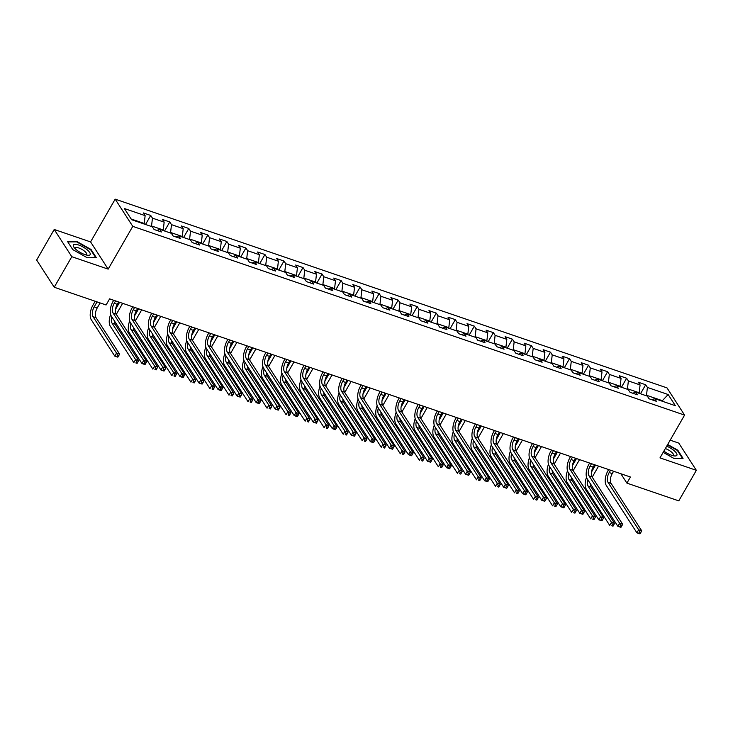 <?xml version="1.0" encoding="UTF-8"?>
<svg xmlns="http://www.w3.org/2000/svg" width="733" height="733" viewBox="0 0 733 733"><rect width="100%" height="100%" fill="white"/><g stroke="black" fill="none" stroke-linecap="round" stroke-linejoin="round"><path stroke-width="1.1" d="M54.215 229.475L71.797 256.697L108.163 269.13L90.58 241.917L54.215 229.475L36.65 260.032L54.233 287.244L106.093 304.983L109.611 298.872L630.435 477.018L626.917 483.129L678.785 500.868L696.35 470.311L678.767 443.099L670.173 440.157M90.58 241.917L115.182 199.147L667.003 387.885L684.585 415.098L132.765 226.36L115.182 199.147M668.148 394.528L647.404 387.427L645.672 384.743L638.351 382.241L640.083 384.926L628.373 380.922L626.633 378.237L619.312 375.727L621.053 378.411L609.334 374.407L607.602 371.723L600.281 369.221L602.013 371.906L590.294 367.893L588.562 365.208L581.242 362.707L582.973 365.391L571.264 361.387L569.523 358.703L562.202 356.192L563.943 358.877L552.224 354.873L550.492 352.188L543.171 349.687L544.903 352.371L533.184 348.358L531.452 345.674L524.132 343.172L525.863 345.857L514.154 341.853L512.413 339.168L505.092 336.658L506.833 339.342L495.114 335.338L493.382 332.654L486.061 330.152L487.793 332.837L476.074 328.824L474.343 326.139L467.022 323.638L468.754 326.322L457.044 322.318L455.303 319.634L447.982 317.132L449.714 319.817L438.004 315.804L436.272 313.119L428.952 310.618L430.683 313.303L418.964 309.299L417.233 306.614L409.912 304.103L411.644 306.788L399.934 302.784L398.193 300.099L390.872 297.598L392.604 300.283L380.894 296.269L379.163 293.585L371.842 291.083L373.573 293.768L361.855 289.764L360.123 287.079L352.802 284.569L354.534 287.254L342.824 283.25L341.083 280.565L333.762 278.064L335.494 280.748L323.784 276.735L322.053 274.05L314.723 271.549L316.464 274.234L304.745 270.23L303.013 267.545L295.692 265.034L297.424 267.719L285.714 263.715L283.973 261.03L276.653 258.529L278.384 261.214L266.675 257.201L264.943 254.516L257.613 252.015L259.354 254.699L247.635 250.695L245.903 248.011L238.582 245.5L240.314 248.185L228.595 244.181L226.863 241.496L219.543 238.995L221.274 241.679L209.565 237.675L207.833 234.991L200.503 232.48L202.244 235.165L190.525 231.161L188.793 228.476L181.472 225.975L183.204 228.659L171.485 224.646L169.754 221.962L162.433 219.46L164.165 222.145L152.455 218.141L150.714 215.456L143.393 212.946L145.134 215.63L124.39 208.538L131.61 219.717L152.354 226.809L154.086 229.493L161.407 232.004L159.675 229.319L171.394 233.323L173.125 236.008L180.446 238.509L178.715 235.824L190.424 239.838L192.165 242.522L199.486 245.024L197.745 242.339L209.464 246.343L211.196 249.028L218.516 251.538L216.785 248.854L228.504 252.858L230.235 255.542L237.556 258.043L235.824 255.359L247.534 259.372L249.275 262.057L256.596 264.558L254.855 261.873L266.574 265.877L268.305 268.562L275.626 271.073L273.895 268.388L285.613 272.392L287.345 275.077L294.666 277.578L292.934 274.893L304.644 278.906L306.385 281.591L313.706 284.092L311.965 281.408L323.684 285.412L325.415 288.096L332.736 290.607L331.004 287.922L342.723 291.926L344.455 294.611L351.776 297.112L350.044 294.428L361.754 298.441L363.495 301.126L370.816 303.627L369.075 300.942L380.794 304.946L382.525 307.631L389.846 310.132L388.114 307.448L399.833 311.461L401.565 314.145L408.886 316.647L407.154 313.962L418.864 317.966L420.605 320.651L427.925 323.161L426.194 320.477L437.903 324.481L439.635 327.165L446.956 329.667L445.224 326.982L456.943 330.995L458.675 333.68L465.996 336.181L464.264 333.497L475.974 337.501L477.714 340.185L485.035 342.696L483.304 340.011L495.013 344.015L496.745 346.7L504.066 349.201L502.334 346.517L514.053 350.53L515.785 353.214L523.105 355.716L521.374 353.031L533.083 357.035L534.824 359.72L542.145 362.23L540.413 359.546L552.123 363.55L553.855 366.234L561.185 368.736L559.444 366.051L571.163 370.064L572.894 372.749L580.215 375.25L578.484 372.566L590.193 376.57L591.934 379.254L599.255 381.765L597.523 379.08L609.233 383.084L610.965 385.769L618.295 388.27L616.554 385.585L628.273 389.589L630.004 392.274L637.325 394.785L635.593 392.1L647.312 396.104L649.044 398.789L656.365 401.29L654.633 398.605L675.377 405.706L668.148 394.528L662.357 400.685L646.497 395.261L646.222 395.738M151.273 226.442L151.539 225.966L163.257 229.979L162.983 230.446M156.908 230.464L159.675 229.319M152.455 218.141L151.539 225.966M164.165 222.145L163.257 229.979M170.303 232.957L170.578 232.48L182.297 236.484L182.022 236.961M175.938 236.97L178.715 235.824M171.485 224.646L170.578 232.48M183.204 228.659L182.297 236.484M189.343 239.462L189.618 238.995L201.328 242.999L201.062 243.475M194.978 243.484L197.745 242.339M190.525 231.161L189.618 238.995M202.244 235.165L201.328 242.999M208.383 245.976L208.648 245.5L220.367 249.504L220.092 249.98M214.018 249.999L216.785 248.854M209.565 237.675L208.648 245.5M221.274 241.679L220.367 249.504M227.413 252.491L227.688 252.015L239.407 256.019L239.132 256.495M233.048 256.504L235.824 255.359M228.595 244.181L227.688 252.015M240.314 248.185L239.407 256.019M246.453 258.996L246.728 258.52L258.437 262.533L258.172 263.01M252.088 263.019L254.855 261.873M247.635 250.695L246.728 258.52M259.354 254.699L258.437 262.533M265.493 265.511L265.758 265.034L277.477 269.038L277.202 269.515M271.128 269.533L273.895 268.388M266.675 257.201L265.758 265.034M278.384 261.214L277.477 269.038M284.523 272.025L284.798 271.549L296.517 275.553L296.242 276.029M290.158 276.039L292.934 274.893M285.714 263.715L284.798 271.549M297.424 267.719L296.517 275.553M303.563 278.531L303.838 278.054L315.547 282.068L315.282 282.535M309.198 282.553L311.965 281.408M304.745 270.23L303.838 278.054M316.464 274.234L315.547 282.068M322.602 285.045L322.877 284.569L334.587 288.573L334.312 289.049M328.237 289.059L331.004 287.922M323.784 276.735L322.877 284.569M335.494 280.748L334.587 288.573M341.633 291.551L341.908 291.083L353.627 295.087L353.352 295.564M347.277 295.573L350.044 294.428M342.824 283.25L341.908 291.083M354.534 287.254L353.627 295.087M360.673 298.065L360.948 297.589L372.657 301.602L372.391 302.069M366.308 302.088L369.075 300.942M361.855 289.764L360.948 297.589M373.573 293.768L372.657 301.602M379.712 304.58L379.987 304.103L391.697 308.107L391.422 308.584M385.347 308.593L388.114 307.448M380.894 296.269L379.987 304.103M392.604 300.283L391.697 308.107M398.743 311.085L399.018 310.618L410.737 314.622L410.462 315.098M404.387 315.108L407.154 313.962M399.934 302.784L399.018 310.618M411.644 306.788L410.737 314.622M417.783 317.6L418.057 317.123L429.767 321.136L429.501 321.604M423.417 321.622L426.194 320.477M418.964 309.299L418.057 317.123M430.683 313.303L429.767 321.136M436.822 324.114L437.097 323.638L448.807 327.642L448.532 328.118M442.457 328.127L445.224 326.982M438.004 315.804L437.097 323.638M449.714 319.817L448.807 327.642M455.853 330.62L456.128 330.143L467.846 334.156L467.572 334.633M461.497 334.642L464.264 333.497M457.044 322.318L456.128 330.143M468.754 326.322L467.846 334.156M474.892 337.134L475.167 336.658L486.877 340.662L486.611 341.138M480.527 341.157L483.304 340.011M476.074 328.824L475.167 336.658M487.793 332.837L486.877 340.662M493.932 343.649L494.207 343.172L505.917 347.176L505.642 347.653M499.567 347.662L502.334 346.517M495.114 335.338L494.207 343.172M506.833 339.342L505.917 347.176M512.963 350.154L513.237 349.678L524.956 353.691L524.681 354.158M518.607 354.176L521.374 353.031M514.154 341.853L513.237 349.678M525.863 345.857L524.956 353.691M532.002 356.669L532.277 356.192L543.996 360.196L543.721 360.673M537.637 360.682L540.413 359.546M533.184 348.358L532.277 356.192M544.903 352.371L543.996 360.196M551.042 363.174L551.317 362.707L563.026 366.711L562.752 367.187M556.677 367.196L559.444 366.051M552.224 354.873L551.317 362.707M563.943 358.877L563.026 366.711M570.082 369.689L570.347 369.212L582.066 373.225L581.791 373.693M575.717 373.711L578.484 372.566M571.264 361.387L570.347 369.212M582.973 365.391L582.066 373.225M589.112 376.203L589.387 375.727L601.106 379.731L600.831 380.207M594.747 380.216L597.523 379.08M590.294 367.893L589.387 375.727M602.013 371.906L601.106 379.731M608.152 382.708L608.427 382.241L620.136 386.245L619.861 386.722M613.787 386.731L616.554 385.585M609.334 374.407L608.427 382.241M621.053 378.411L620.136 386.245M627.191 389.223L627.457 388.747L639.176 392.76L638.901 393.227M632.826 393.245L635.593 392.1M628.373 380.922L627.457 388.747M640.083 384.926L639.176 392.76M662.091 401.162L662.357 400.685L662.834 401.418M651.857 399.751L654.633 398.605M647.404 387.427L646.497 395.261M71.797 256.697L54.233 287.244M108.163 269.13L132.765 226.36M684.585 415.098L659.984 457.878L696.35 470.311M620.851 473.738L626.917 483.129M143.952 223.941L144.218 223.464L131.134 218.993M145.134 215.63L144.218 223.464M645.672 384.743L640.486 393.768M626.633 378.237L621.447 387.262M607.602 371.723L602.407 380.748M588.562 365.208L583.376 374.233M569.523 358.703L564.337 367.728M550.492 352.188L545.297 361.213M531.452 345.674L526.267 354.699M512.413 339.168L507.227 348.193M493.382 332.654L488.187 341.679M474.343 326.139L469.157 335.173M455.303 319.634L450.117 328.659M436.272 313.119L431.077 322.144M417.233 306.614L412.047 315.639M398.193 300.099L393.007 309.124M379.163 293.585L373.967 302.61M360.123 287.079L354.928 296.105M341.083 280.565L335.897 289.59M322.053 274.05L316.858 283.075M303.013 267.545L297.818 276.57M283.973 261.03L278.787 270.056M264.943 254.516L259.748 263.55M245.903 248.011L240.708 257.036M226.863 241.496L221.678 250.521M207.833 234.991L202.638 244.016M188.793 228.476L183.598 237.501M169.754 221.962L164.568 230.987M150.714 215.456L145.528 224.481M663.154 452.353L673.939 458.427L683.064 458.363L677.778 450.163L667.69 444.482M72.796 249.623L87.218 257.75L96.344 257.677L91.057 249.486L76.626 241.359L67.5 241.432L72.796 249.623M677.503 450.639L677.778 450.163M76.342 241.863L76.626 241.359M90.782 249.962L91.057 249.486M610.534 470.21L609.178 472.565A7.431 3.692 -71.1 0 0 608.033 482.351L638.663 529.757L641.714 530.802L611.084 483.395L608.033 482.351M613.585 471.255L612.229 473.61A7.431 3.692 -71.1 0 0 611.084 483.395M640.184 533.587L640.889 532.36L639.671 531.947L638.965 533.166L639.955 533.853L636.904 532.818L606.283 485.411A11.151 5.543 108.9 0 1 607.987 470.723L608.656 469.569M638.965 533.166L636.904 532.818L638.663 529.757L639.671 531.947M640.889 532.36L641.714 530.802M598.568 466.115L592.227 477.156M595.517 465.07L591.439 472.162M590.322 483.661A7.431 3.692 -71.1 0 0 591.045 487.014L614.538 523.389L611.487 522.345L612.495 524.535L611.789 525.753L613.017 526.175L613.713 524.947L612.495 524.535M587.719 479.629A7.431 3.692 -71.1 0 0 587.994 485.979L611.487 522.345L609.728 525.405L586.235 489.03A11.151 5.543 108.9 0 1 586.547 477.311M613.017 526.175L611.789 525.753M613.713 524.947L614.538 523.389M663.887 451.088A9.657 3.06 29.9 0 0 674.461 455.944A9.657 3.06 29.9 0 0 676.916 455.22A9.657 3.06 29.9 0 0 666.709 446.186M672.793 455.624A6.615 2.098 29.9 0 0 673.407 455.22A6.615 2.098 29.9 0 0 673.435 455.175A6.615 2.098 29.9 0 0 671.217 451.821A6.615 2.098 29.9 0 0 665.335 448.578M667.479 444.849L677.347 450.41L682.478 458.354L673.92 458.418M84.872 254.58A9.657 3.06 29.9 0 0 87.731 255.258A9.657 3.06 29.9 0 0 88.94 251.501A9.657 3.06 29.9 0 0 78.697 245.014A9.657 3.06 29.9 0 0 74.07 247.406A9.657 3.06 29.9 0 0 84.872 254.58M86.073 254.947A6.615 2.098 29.9 0 0 86.686 254.543A6.615 2.098 29.9 0 0 84.662 251.272A6.615 2.098 29.9 0 0 78.834 247.974A6.615 2.098 29.9 0 0 75.215 247.946A6.615 2.098 29.9 0 0 75.178 248.679M67.821 241.927L76.653 241.863L90.626 249.733L95.757 257.677L87.2 257.741M591.494 463.696L590.138 466.051A7.431 3.692 -71.1 0 0 589.002 475.845L619.623 523.243L622.674 524.287L592.053 476.89L589.002 475.845M594.545 464.74L593.189 467.095A7.431 3.692 -71.1 0 0 592.053 476.89M621.144 527.073L621.85 525.854L620.631 525.433L619.926 526.651L620.915 527.348L617.864 526.303L587.243 478.896A11.151 5.543 108.9 0 1 588.947 464.218L589.616 463.054M619.926 526.651L617.864 526.303L619.623 523.243L620.631 525.433M621.85 525.854L622.674 524.287M572.455 457.181L571.099 459.545A7.431 3.692 -71.1 0 0 569.962 469.331L600.584 516.738L603.635 517.782L573.014 470.375L569.962 469.331M575.506 458.226L574.15 460.59A7.431 3.692 -71.1 0 0 573.014 470.375M602.114 520.558L602.81 519.34L601.591 518.918L600.895 520.146L601.885 520.833L598.834 519.789L568.203 472.391A11.151 5.543 108.9 0 1 569.917 457.704L570.576 456.54M600.895 520.146L598.834 519.789L600.584 516.738L601.591 518.918M602.81 519.34L603.635 517.782M579.537 459.609L573.188 470.641M576.486 458.565L572.409 465.657M571.282 477.146A7.431 3.692 -71.1 0 0 572.006 480.509L595.508 516.875L592.456 515.84L593.455 518.02L592.759 519.239L593.977 519.66L594.683 518.442L593.455 518.02M568.68 473.124A7.431 3.692 -71.1 0 0 568.955 479.464L592.456 515.84L590.697 518.891L567.195 482.516A11.151 5.543 108.9 0 1 567.507 470.797M593.977 519.66L592.759 519.239M594.683 518.442L595.508 516.875M560.498 453.095L554.148 464.136M557.447 452.05L553.369 459.142M552.242 470.632A7.431 3.692 -71.1 0 0 552.966 473.994L576.468 510.37L573.417 509.325L574.425 511.506L573.719 512.734L574.938 513.146L575.643 511.927L574.425 511.506M549.649 466.609A7.431 3.692 -71.1 0 0 549.915 472.95L573.417 509.325L571.658 512.376L548.165 476.01A11.151 5.543 108.9 0 1 548.467 464.282M574.938 513.146L573.719 512.734M575.643 511.927L576.468 510.37M553.424 450.676L552.068 453.031A7.431 3.692 -71.1 0 0 550.923 462.816L581.553 510.223L584.604 511.267L553.974 463.861L550.923 462.816M556.475 451.72L555.119 454.075A7.431 3.692 -71.1 0 0 553.974 463.861M583.074 514.053L583.78 512.825L582.561 512.413L581.855 513.631L582.845 514.328L579.794 513.283L549.173 465.876A11.151 5.543 108.9 0 1 550.877 451.189L551.546 450.035M581.855 513.631L579.794 513.283L581.553 510.223L582.561 512.413M583.78 512.825L584.604 511.267M534.384 444.161L533.028 446.516A7.431 3.692 -71.1 0 0 531.892 456.311L562.513 503.718L565.564 504.753L534.943 457.355L531.892 456.311M537.436 445.206L536.08 447.561A7.431 3.692 -71.1 0 0 534.943 457.355M564.034 507.538L564.74 506.32L563.521 505.898L562.816 507.117L563.805 507.813L560.754 506.769L530.133 459.362A11.151 5.543 108.9 0 1 531.837 444.684L532.506 443.52M562.816 507.117L560.754 506.769L562.513 503.718L563.521 505.898M564.74 506.32L565.564 504.753M515.345 437.656L513.989 440.011A7.431 3.692 -71.1 0 0 512.853 449.796L543.474 497.203L546.525 498.248L515.904 450.841L512.853 449.796M518.396 438.691L517.04 441.055A7.431 3.692 -71.1 0 0 515.904 450.841M545.004 501.024L545.7 499.805L544.482 499.384L543.776 500.612L544.775 501.299L541.724 500.254L511.093 452.857A11.151 5.543 108.9 0 1 512.807 438.169L513.466 437.005M543.776 500.612L541.724 500.254L543.474 497.203L544.482 499.384M545.7 499.805L546.525 498.248M541.458 446.58L535.117 457.621M538.407 445.536L534.33 452.627M533.212 464.126A7.431 3.692 -71.1 0 0 533.936 467.489L557.428 503.855L554.377 502.811L555.385 505L554.679 506.219L555.898 506.64L556.604 505.413L555.385 505M530.61 460.104A7.431 3.692 -71.1 0 0 530.884 466.445L554.377 502.811L552.618 505.871L529.125 469.496A11.151 5.543 108.9 0 1 529.437 457.777M555.898 506.64L554.679 506.219M556.604 505.413L557.428 503.855M522.427 440.075L516.078 451.107M519.376 439.03L515.299 446.122M514.172 457.612A7.431 3.692 -71.1 0 0 514.896 460.975L538.389 497.35L535.347 496.305L536.345 498.486L535.649 499.714L536.868 500.126L537.564 498.907L536.345 498.486M511.57 453.59A7.431 3.692 -71.1 0 0 511.845 459.93L535.347 496.305L533.587 499.356L510.086 462.981A11.151 5.543 108.9 0 1 510.397 451.262M536.868 500.126L535.649 499.714M537.564 498.907L538.389 497.35M503.388 433.56L497.038 444.601M500.337 432.516L496.259 439.608M495.132 451.107A7.431 3.692 -71.1 0 0 495.856 454.46L519.358 490.835L516.307 489.791L517.315 491.98L516.609 493.199L517.828 493.611L518.533 492.393L517.315 491.98M492.539 447.075A7.431 3.692 -71.1 0 0 492.805 453.415L516.307 489.791L514.548 492.842L491.055 456.476A11.151 5.543 108.9 0 1 491.357 444.748M517.828 493.611L516.609 493.199M518.533 492.393L519.358 490.835M484.348 427.046L478.008 438.087M481.297 426.01L477.22 433.093M476.102 444.592A7.431 3.692 -71.1 0 0 476.826 447.955L500.318 484.321L497.267 483.276L498.275 485.466L497.57 486.685L498.788 487.106L499.494 485.878L498.275 485.466M473.5 440.57A7.431 3.692 -71.1 0 0 473.775 446.91L497.267 483.276L495.508 486.336L472.015 449.961A11.151 5.543 108.9 0 1 472.318 438.242M498.788 487.106L497.57 486.685M499.494 485.878L500.318 484.321M465.318 420.54L458.968 431.572M462.266 419.496L458.189 426.588M457.062 438.077A7.431 3.692 -71.1 0 0 457.786 441.44L481.279 477.815L478.237 476.771L479.235 478.951L478.539 480.179L479.758 480.591L480.454 479.373L479.235 478.951M454.46 434.055A7.431 3.692 -71.1 0 0 454.735 440.396L478.237 476.771L476.477 479.822L452.976 443.456A11.151 5.543 108.9 0 1 453.287 431.728M479.758 480.591L478.539 480.179M480.454 479.373L481.279 477.815M446.278 414.026L439.928 425.067M443.227 412.981L439.149 420.073M438.022 431.572A7.431 3.692 -71.1 0 0 438.746 434.926L462.248 471.301L459.197 470.256L460.205 472.446L459.499 473.665L460.718 474.086L461.424 472.858L460.205 472.446M435.42 427.541A7.431 3.692 -71.1 0 0 435.695 433.881L459.197 470.256L457.438 473.316L433.945 436.941A11.151 5.543 108.9 0 1 434.248 425.213M460.718 474.086L459.499 473.665M461.424 472.858L462.248 471.301M427.238 407.521L420.898 418.552M424.187 406.476L420.11 413.568M418.992 425.058A7.431 3.692 -71.1 0 0 419.716 428.42L443.208 464.786L440.157 463.742L441.165 465.931L440.46 467.15L441.678 467.572L442.384 466.353L441.165 465.931M416.39 421.035A7.431 3.692 -71.1 0 0 416.665 427.376L440.157 463.742L438.398 466.802L414.905 430.427A11.151 5.543 108.9 0 1 415.208 418.708M441.678 467.572L440.46 467.15M442.384 466.353L443.208 464.786M408.208 401.006L401.858 412.047M405.157 399.961L401.079 407.053M399.952 418.543A7.431 3.692 -71.1 0 0 400.676 421.906L424.169 458.281L421.118 457.236L422.126 459.417L421.429 460.645L422.648 461.057L423.344 459.838L422.126 459.417M397.35 414.521A7.431 3.692 -71.1 0 0 397.625 420.861L421.118 457.236L419.368 460.287L395.866 423.921A11.151 5.543 108.9 0 1 396.177 412.193M422.648 461.057L421.429 460.645M423.344 459.838L424.169 458.281M389.168 394.491L382.818 405.532M386.117 393.447L382.04 400.539M380.913 412.038A7.431 3.692 -71.1 0 0 381.636 415.391L405.138 451.766L402.087 450.722L403.095 452.912L402.39 454.13L403.608 454.552L404.314 453.324L403.095 452.912M378.31 408.006A7.431 3.692 -71.1 0 0 378.585 414.356L402.087 450.722L400.328 453.782L376.835 417.407A11.151 5.543 108.9 0 1 377.138 405.688M403.608 454.552L402.39 454.13M404.314 453.324L405.138 451.766M370.128 387.986L363.788 399.018M367.077 386.942L363 394.033M361.882 405.523A7.431 3.692 -71.1 0 0 362.606 408.886L386.099 445.252L383.047 444.216L384.055 446.397L383.35 447.616L384.568 448.037L385.274 446.818L384.055 446.397M359.28 401.501A7.431 3.692 -71.1 0 0 359.555 407.841L383.047 444.216L381.288 447.267L357.796 410.892A11.151 5.543 108.9 0 1 358.098 399.173M384.568 448.037L383.35 447.616M385.274 446.818L386.099 445.252M351.098 381.472L344.748 392.512M348.047 380.427L343.969 387.519M342.842 399.009A7.431 3.692 -71.1 0 0 343.566 402.371L367.059 438.746L364.008 437.702L365.016 439.882L364.319 441.11L365.538 441.523L366.234 440.304L365.016 439.882M340.24 394.986A7.431 3.692 -71.1 0 0 340.515 401.327L364.008 437.702L362.258 440.753L338.756 404.387A11.151 5.543 108.9 0 1 339.067 392.659M365.538 441.523L364.319 441.11M366.234 440.304L367.059 438.746M332.058 374.957L325.709 385.998M329.007 373.912L324.93 381.004M323.803 392.503A7.431 3.692 -71.1 0 0 324.527 395.857L348.028 432.232L344.977 431.187L345.985 433.377L345.28 434.596L346.498 435.017L347.204 433.789L345.985 433.377M321.201 388.481A7.431 3.692 -71.1 0 0 321.475 394.821L344.977 431.187L343.218 434.248L319.725 397.872A11.151 5.543 108.9 0 1 320.028 386.154M346.498 435.017L345.28 434.596M347.204 433.789L348.028 432.232M313.018 368.452L306.678 379.483M309.967 367.407L305.89 374.499M304.772 385.989A7.431 3.692 -71.1 0 0 305.496 389.351L328.989 425.717L325.938 424.682L326.945 426.863L326.24 428.09L327.459 428.503L328.164 427.284L326.945 426.863M302.17 381.966A7.431 3.692 -71.1 0 0 302.445 388.307L325.938 424.682L324.178 427.733L300.686 391.358A11.151 5.543 108.9 0 1 300.988 379.639M327.459 428.503L326.24 428.09M328.164 427.284L328.989 425.717M293.988 361.937L287.638 372.978M290.937 360.893L286.86 367.984M285.733 379.474A7.431 3.692 -71.1 0 0 286.456 382.837L309.949 419.212L306.898 418.167L307.906 420.357L307.209 421.576L308.428 421.988L309.124 420.769L307.906 420.357M283.13 375.452A7.431 3.692 -71.1 0 0 283.405 381.792L306.898 418.167L305.148 421.218L281.646 384.852A11.151 5.543 108.9 0 1 281.958 373.124M308.428 421.988L307.209 421.576M309.124 420.769L309.949 419.212M274.948 355.423L268.599 366.463M271.897 354.387L267.82 361.47M266.693 372.969A7.431 3.692 -71.1 0 0 267.417 376.331L290.919 412.697L287.867 411.653L288.875 413.843L288.17 415.061L289.388 415.483L290.094 414.255L288.875 413.843M264.091 368.946A7.431 3.692 -71.1 0 0 264.366 375.287L287.867 411.653L286.108 414.713L262.616 378.338A11.151 5.543 108.9 0 1 262.918 366.619M289.388 415.483L288.17 415.061M290.094 414.255L290.919 412.697M255.909 348.917L249.568 359.949M252.858 347.873L248.78 354.964M247.653 366.454A7.431 3.692 -71.1 0 0 248.386 369.817L271.879 406.192L268.828 405.147L269.836 407.328L269.13 408.556L270.349 408.968L271.054 407.75L269.836 407.328M245.06 362.432A7.431 3.692 -71.1 0 0 245.335 368.772L268.828 405.147L267.069 408.199L243.576 371.833A11.151 5.543 108.9 0 1 243.878 360.105M270.349 408.968L269.13 408.556M271.054 407.75L271.879 406.192M236.878 342.403L230.529 353.443M233.827 341.358L229.75 348.45M228.623 359.949A7.431 3.692 -71.1 0 0 229.347 363.302L252.839 399.677L249.788 398.633L250.796 400.823L250.09 402.041L251.318 402.463L252.015 401.235L250.796 400.823M226.021 355.917A7.431 3.692 -71.1 0 0 226.295 362.258L249.788 398.633L248.038 401.693L224.536 365.318A11.151 5.543 108.9 0 1 224.848 353.59M251.318 402.463L250.09 402.041M252.015 401.235L252.839 399.677M217.838 335.888L211.489 346.929M214.787 334.853L210.71 341.945M209.583 353.434A7.431 3.692 -71.1 0 0 210.307 356.797L233.809 393.163L230.758 392.118L231.756 394.308L231.06 395.527L232.279 395.948L232.984 394.73L231.756 394.308M206.981 349.412A7.431 3.692 -71.1 0 0 207.256 355.752L230.758 392.118L228.998 395.179L205.506 358.804A11.151 5.543 108.9 0 1 205.808 347.085M232.279 395.948L231.06 395.527M232.984 394.73L233.809 393.163M198.799 329.383L192.449 340.414M195.748 328.338L191.67 335.43M190.543 346.92A7.431 3.692 -71.1 0 0 191.276 350.282L214.769 386.658L211.718 385.613L212.726 387.794L212.02 389.021L213.239 389.434L213.944 388.215L212.726 387.794M187.95 342.897A7.431 3.692 -71.1 0 0 188.225 349.238L211.718 385.613L209.959 388.664L186.466 352.298A11.151 5.543 108.9 0 1 186.768 340.57M213.239 389.434L212.02 389.021M213.944 388.215L214.769 386.658M496.314 431.141L494.958 433.496A7.431 3.692 -71.1 0 0 493.813 443.291L524.443 490.689L527.494 491.733L496.864 444.326L493.813 443.291M499.365 432.186L498.009 434.541A7.431 3.692 -71.1 0 0 496.864 444.326M525.964 494.518L526.67 493.291L525.451 492.878L524.746 494.097L525.735 494.793L522.684 493.749L492.063 446.342A11.151 5.543 108.9 0 1 493.767 431.664L494.436 430.5M524.746 494.097L522.684 493.749L524.443 490.689L525.451 492.878M526.67 493.291L527.494 491.733M477.275 424.627L475.919 426.991A7.431 3.692 -71.1 0 0 474.782 436.776L505.404 484.183L508.455 485.228L477.834 437.821L474.782 436.776M480.326 425.671L478.97 428.026A7.431 3.692 -71.1 0 0 477.834 437.821M506.924 488.004L507.63 486.785L506.411 486.364L505.706 487.592L506.695 488.279L503.644 487.234L473.023 439.827A11.151 5.543 108.9 0 1 474.727 425.149L475.396 423.986M505.706 487.592L503.644 487.234L505.404 484.183L506.411 486.364M507.63 486.785L508.455 485.228M458.235 418.122L456.879 420.476A7.431 3.692 -71.1 0 0 455.743 430.262L486.364 477.669L489.415 478.713L458.794 431.306L455.743 430.262M461.286 419.157L459.93 421.521A7.431 3.692 -71.1 0 0 458.794 431.306M487.894 481.489L488.59 480.271L487.372 479.858L486.666 481.077L487.665 481.764L484.614 480.72L453.984 433.322A11.151 5.543 108.9 0 1 455.697 418.635L456.357 417.48M486.666 481.077L484.614 480.72L486.364 477.669L487.372 479.858M488.59 480.271L489.415 478.713M439.204 411.607L437.848 413.962A7.431 3.692 -71.1 0 0 436.703 423.756L467.333 471.154L470.384 472.199L439.754 424.792L436.703 423.756M442.256 412.652L440.899 415.006A7.431 3.692 -71.1 0 0 439.754 424.792M468.854 474.984L469.56 473.756L468.332 473.344L467.636 474.563L468.625 475.259L465.574 474.214L434.953 426.808A11.151 5.543 108.9 0 1 436.657 412.129L437.326 410.966M467.636 474.563L465.574 474.214L467.333 471.154L468.332 473.344M469.56 473.756L470.384 472.199M420.165 405.092L418.809 407.456A7.431 3.692 -71.1 0 0 417.673 417.242L448.294 464.649L451.345 465.693L420.724 418.286L417.673 417.242M423.216 406.137L421.86 408.501A7.431 3.692 -71.1 0 0 420.724 418.286M449.815 468.469L450.52 467.251L449.302 466.829L448.596 468.057L449.586 468.744L446.534 467.7L415.913 420.293A11.151 5.543 108.9 0 1 417.618 405.615L418.286 404.451M448.596 468.057L446.534 467.7L448.294 464.649L449.302 466.829M450.52 467.251L451.345 465.693M401.125 398.587L399.769 400.942A7.431 3.692 -71.1 0 0 398.633 410.727L429.254 458.134L432.305 459.179L401.684 411.772L398.633 410.727M404.176 399.632L402.82 401.986A7.431 3.692 -71.1 0 0 401.684 411.772M430.784 461.964L431.48 460.736L430.262 460.324L429.556 461.543L430.555 462.23L427.504 461.194L396.874 413.788A11.151 5.543 108.9 0 1 398.587 399.1L399.247 397.946M429.556 461.543L427.504 461.194L429.254 458.134L430.262 460.324M431.48 460.736L432.305 459.179M382.095 392.073L380.739 394.427A7.431 3.692 -71.1 0 0 379.593 404.222L410.223 451.62L413.275 452.664L382.644 405.267L379.593 404.222M385.137 393.117L383.78 395.472A7.431 3.692 -71.1 0 0 382.644 405.267M411.744 455.45L412.45 454.231L411.222 453.809L410.526 455.028L411.515 455.724L408.464 454.68L377.843 407.273A11.151 5.543 108.9 0 1 379.547 392.595L380.216 391.431M410.526 455.028L408.464 454.68L410.223 451.62L411.222 453.809M412.45 454.231L413.275 452.664M363.055 385.558L361.699 387.922A7.431 3.692 -71.1 0 0 360.563 397.707L391.184 445.114L394.235 446.159L363.614 398.752L360.563 397.707M366.106 386.603L364.75 388.966A7.431 3.692 -71.1 0 0 363.614 398.752M392.705 448.935L393.41 447.716L392.192 447.295L391.486 448.523L392.476 449.21L389.425 448.165L358.804 400.759A11.151 5.543 108.9 0 1 360.508 386.08L361.177 384.917M391.486 448.523L389.425 448.165L391.184 445.114L392.192 447.295M393.41 447.716L394.235 446.159M344.015 379.053L342.659 381.407A7.431 3.692 -71.1 0 0 341.523 391.193L372.144 438.6L375.195 439.644L344.574 392.237L341.523 391.193M347.066 380.097L345.71 382.452A7.431 3.692 -71.1 0 0 344.574 392.237M373.674 442.43L374.371 441.202L373.152 440.79L372.446 442.008L373.445 442.705L370.394 441.66L339.764 394.253A11.151 5.543 108.9 0 1 341.477 379.566L342.137 378.411M372.446 442.008L370.394 441.66L372.144 438.6L373.152 440.79M374.371 441.202L375.195 439.644M324.976 372.538L323.629 374.893A7.431 3.692 -71.1 0 0 322.483 384.688L353.114 432.094L356.165 433.13L325.534 385.732L322.483 384.688M328.027 373.583L326.671 375.937A7.431 3.692 -71.1 0 0 325.534 385.732M354.635 435.915L355.34 434.696L354.112 434.275L353.416 435.494L354.406 436.19L351.354 435.145L320.733 387.739A11.151 5.543 108.9 0 1 322.438 373.06L323.106 371.897M353.416 435.494L351.354 435.145L353.114 432.094L354.112 434.275M355.34 434.696L356.165 433.13M305.945 366.024L304.589 368.387A7.431 3.692 -71.1 0 0 303.453 378.173L334.074 425.58L337.125 426.624L306.504 379.218L303.453 378.173M308.996 367.068L307.64 369.432A7.431 3.692 -71.1 0 0 306.504 379.218M335.595 429.401L336.3 428.182L335.082 427.76L334.376 428.988L335.366 429.675L332.315 428.631L301.694 381.233A11.151 5.543 108.9 0 1 303.398 366.546L304.067 365.382M334.376 428.988L332.315 428.631L334.074 425.58L335.082 427.76M336.3 428.182L337.125 426.624M286.905 359.518L285.549 361.873A7.431 3.692 -71.1 0 0 284.413 371.658L315.034 419.065L318.085 420.11L287.464 372.703L284.413 371.658M289.956 360.563L288.6 362.917A7.431 3.692 -71.1 0 0 287.464 372.703M316.564 422.895L317.261 421.667L316.042 421.255L315.337 422.474L316.335 423.17L313.284 422.126L282.654 374.719A11.151 5.543 108.9 0 1 284.367 360.04L285.027 358.877M315.337 422.474L313.284 422.126L315.034 419.065L316.042 421.255M317.261 421.667L318.085 420.11M267.866 353.004L266.51 355.368A7.431 3.692 -71.1 0 0 265.373 365.153L296.004 412.56L299.055 413.595L268.425 366.198L265.373 365.153M270.917 354.048L269.561 356.403A7.431 3.692 -71.1 0 0 268.425 366.198M297.525 416.381L298.23 415.162L297.002 414.741L296.306 415.968L297.296 416.656L294.245 415.611L263.623 368.204A11.151 5.543 108.9 0 1 265.328 353.526L265.997 352.362M296.306 415.968L294.245 415.611L296.004 412.56L297.002 414.741M298.23 415.162L299.055 413.595M248.835 346.498L247.479 348.853A7.431 3.692 -71.1 0 0 246.343 358.639L276.964 406.045L280.015 407.09L249.394 359.683L246.343 358.639M251.886 347.534L250.53 349.898A7.431 3.692 -71.1 0 0 249.394 359.683M278.485 409.866L279.191 408.647L277.972 408.235L277.266 409.454L278.256 410.141L275.205 409.096L244.584 361.699A11.151 5.543 108.9 0 1 246.288 347.011L246.957 345.857M277.266 409.454L275.205 409.096L276.964 406.045L277.972 408.235M279.191 408.647L280.015 407.09M229.796 339.984L228.439 342.338A7.431 3.692 -71.1 0 0 227.303 352.133L257.924 399.531L260.975 400.575L230.354 353.169L227.303 352.133M232.847 341.028L231.491 343.383A7.431 3.692 -71.1 0 0 230.354 353.169M259.455 403.361L260.151 402.133L258.932 401.721L258.227 402.939L259.216 403.636L256.174 402.591L225.544 355.184A11.151 5.543 108.9 0 1 227.248 340.506L227.917 339.342M258.227 402.939L256.174 402.591L257.924 399.531L258.932 401.721M260.151 402.133L260.975 400.575M210.756 333.469L209.4 335.833A7.431 3.692 -71.1 0 0 208.264 345.619L238.894 393.025L241.945 394.07L211.315 346.663L208.264 345.619M213.807 334.514L212.451 336.878A7.431 3.692 -71.1 0 0 211.315 346.663M240.415 396.846L241.12 395.628L239.893 395.206L239.196 396.434L240.186 397.121L237.135 396.077L206.514 348.67A11.151 5.543 108.9 0 1 208.218 333.991L208.887 332.828M239.196 396.434L237.135 396.077L238.894 393.025L239.893 395.206M241.12 395.628L241.945 394.07M191.725 326.964L190.369 329.319A7.431 3.692 -71.1 0 0 189.233 339.104L219.854 386.511L222.905 387.555L192.284 340.149L189.233 339.104M194.776 328.008L193.42 330.363A7.431 3.692 -71.1 0 0 192.284 340.149M221.375 390.341L222.081 389.113L220.862 388.701L220.157 389.919L221.146 390.607L218.095 389.571L187.474 342.164A11.151 5.543 108.9 0 1 189.178 327.477L189.847 326.322M220.157 389.919L218.095 389.571L219.854 386.511L220.862 388.701M222.081 389.113L222.905 387.555M172.686 320.449L171.33 322.804A7.431 3.692 -71.1 0 0 170.193 332.599L200.815 379.996L203.866 381.041L173.245 333.643L170.193 332.599M175.737 321.494L174.381 323.849A7.431 3.692 -71.1 0 0 173.245 333.643M202.335 383.826L203.041 382.608L201.822 382.186L201.117 383.405L202.106 384.101L199.055 383.057L168.434 335.65A11.151 5.543 108.9 0 1 170.138 320.972L170.807 319.808M201.117 383.405L199.055 383.057L200.815 379.996L201.822 382.186M203.041 382.608L203.866 381.041M153.646 313.935L152.29 316.299A7.431 3.692 -71.1 0 0 151.154 326.084L181.784 373.491L184.835 374.536L154.205 327.129L151.154 326.084M156.697 314.979L155.341 317.343A7.431 3.692 -71.1 0 0 154.205 327.129M183.305 377.312L184.01 376.093L182.783 375.672L182.086 376.899L183.076 377.587L180.025 376.542L149.395 329.135A11.151 5.543 108.9 0 1 151.108 314.457L151.777 313.293M182.086 376.899L180.025 376.542L181.784 373.491L182.783 375.672M184.01 376.093L184.835 374.536M134.615 307.429L133.259 309.784A7.431 3.692 -71.1 0 0 132.123 319.57L162.744 366.976L165.795 368.021L135.174 320.614L132.123 319.57M137.667 308.474L136.311 310.829A7.431 3.692 -71.1 0 0 135.174 320.614M164.265 370.806L164.971 369.579L163.752 369.166L163.047 370.385L164.036 371.072L160.985 370.037L130.364 322.63A11.151 5.543 108.9 0 1 132.068 307.942L132.737 306.788M163.047 370.385L160.985 370.037L162.744 366.976L163.752 369.166M164.971 369.579L165.795 368.021M179.768 322.868L173.419 333.909M176.717 321.824L172.64 328.915M171.513 340.414A7.431 3.692 -71.1 0 0 172.237 343.768L195.729 380.143L192.678 379.098L193.686 381.288L192.981 382.507L194.208 382.928L194.905 381.701L193.686 381.288M168.911 336.383A7.431 3.692 -71.1 0 0 169.186 342.723L192.678 379.098L190.928 382.159L167.426 345.784A11.151 5.543 108.9 0 1 167.738 334.065M194.208 382.928L192.981 382.507M194.905 381.701L195.729 380.143M160.729 316.363L154.379 327.394M157.677 315.318L153.6 322.41M152.473 333.9A7.431 3.692 -71.1 0 0 153.197 337.262L176.699 373.628L173.648 372.584L174.646 374.774L173.95 375.992L175.169 376.414L175.874 375.195L174.646 374.774M149.871 329.877A7.431 3.692 -71.1 0 0 150.146 336.218L173.648 372.584L171.888 375.644L148.396 339.269A11.151 5.543 108.9 0 1 148.698 327.55M175.169 376.414L173.95 375.992M175.874 375.195L176.699 373.628M141.689 309.848L135.339 320.889M138.638 308.804L134.56 315.896M133.433 327.385A7.431 3.692 -71.1 0 0 134.166 330.748L157.659 367.123L154.608 366.079L155.616 368.259L154.91 369.487L156.129 369.899L156.835 368.681L155.616 368.259M130.841 323.363A7.431 3.692 -71.1 0 0 131.115 329.703L154.608 366.079L152.849 369.13L129.356 332.764A11.151 5.543 108.9 0 1 129.659 321.036M156.129 369.899L154.91 369.487M156.835 368.681L157.659 367.123M122.649 303.334L116.309 314.375M119.607 302.289L115.521 309.381M114.403 320.88A7.431 3.692 -71.1 0 0 115.127 324.233L138.619 360.609L135.568 359.564L136.576 361.754L135.871 362.972L137.098 363.394L137.795 362.166L136.576 361.754M111.801 316.848A7.431 3.692 -71.1 0 0 112.076 323.198L135.568 359.564L133.818 362.624L110.317 326.249A11.151 5.543 108.9 0 1 110.628 314.53M137.098 363.394L135.871 362.972M137.795 362.166L138.619 360.609M115.576 300.915L114.22 303.27A7.431 3.692 -71.1 0 0 113.084 313.064L143.705 360.471L146.756 361.506L116.135 314.109L113.084 313.064M118.627 301.959L117.271 304.314A7.431 3.692 -71.1 0 0 116.135 314.109M145.226 364.292L145.931 363.073L144.713 362.652L144.007 363.87L144.997 364.567L141.945 363.522L111.324 316.115A11.151 5.543 108.9 0 1 113.029 301.437L113.697 300.273M144.007 363.87L141.945 363.522L143.705 360.471L144.713 362.652M145.931 363.073L146.756 361.506M118.059 356.879L118.764 355.661L117.537 355.239L116.84 356.467L117.83 357.154L114.779 356.11L91.277 319.735A11.151 5.543 108.9 0 1 92.99 305.056L95.18 301.254M100.1 302.94L97.223 307.942A7.431 3.692 -71.1 0 0 96.087 317.728L119.589 354.094L116.538 353.059L117.537 355.239M97.049 301.895L94.172 306.898A7.431 3.692 -71.1 0 0 93.036 316.683L116.538 353.059L114.779 356.11L116.84 356.467M118.764 355.661L119.589 354.094M612.229 473.61L609.178 472.565M591.045 487.014L587.994 485.979M593.189 467.095L590.138 466.051M574.15 460.59L571.099 459.545M572.006 480.509L568.955 479.464M552.966 473.994L549.915 472.95M555.119 454.075L552.068 453.031M536.08 447.561L533.028 446.516M517.04 441.055L513.989 440.011M533.936 467.489L530.884 466.445M514.896 460.975L511.845 459.93M495.856 454.46L492.805 453.415M476.826 447.955L473.775 446.91M457.786 441.44L454.735 440.396M438.746 434.926L435.695 433.881M419.716 428.42L416.665 427.376M400.676 421.906L397.625 420.861M381.636 415.391L378.585 414.356M362.606 408.886L359.555 407.841M343.566 402.371L340.515 401.327M324.527 395.857L321.475 394.821M305.496 389.351L302.445 388.307M286.456 382.837L283.405 381.792M267.417 376.331L264.366 375.287M248.386 369.817L245.335 368.772M229.347 363.302L226.295 362.258M210.307 356.797L207.256 355.752M191.276 350.282L188.225 349.238M498.009 434.541L494.958 433.496M478.97 428.026L475.919 426.991M459.93 421.521L456.879 420.476M440.899 415.006L437.848 413.962M421.86 408.501L418.809 407.456M402.82 401.986L399.769 400.942M383.78 395.472L380.739 394.427M364.75 388.966L361.699 387.922M345.71 382.452L342.659 381.407M326.671 375.937L323.629 374.893M307.64 369.432L304.589 368.387M288.6 362.917L285.549 361.873M269.561 356.403L266.51 355.368M250.53 349.898L247.479 348.853M231.491 343.383L228.439 342.338M212.451 336.878L209.4 335.833M193.42 330.363L190.369 329.319M174.381 323.849L171.33 322.804M155.341 317.343L152.29 316.299M136.311 310.829L133.259 309.784M172.237 343.768L169.186 342.723M153.197 337.262L150.146 336.218M134.166 330.748L131.115 329.703M115.127 324.233L112.076 323.198M117.271 304.314L114.22 303.27M97.223 307.942L94.172 306.898M96.087 317.728L93.036 316.683"/></g></svg>
